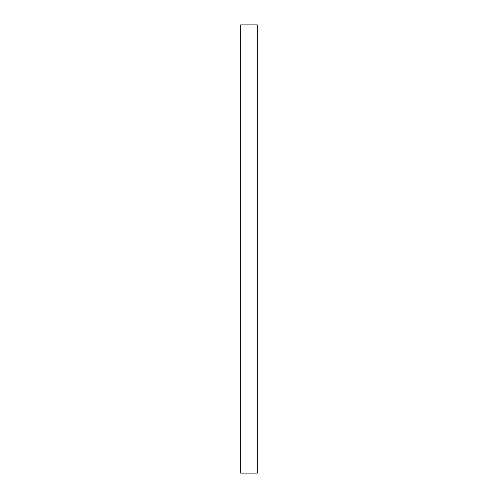 <?xml version="1.0" encoding="UTF-8"?>
<svg xmlns="http://www.w3.org/2000/svg" width="498" height="498" viewBox="0 0 498 498"><rect width="100%" height="100%" fill="white"/><g stroke="black" fill="none" stroke-linecap="round" stroke-linejoin="round"><path stroke-width="0.75" d="M257.329 24.9L257.329 473.1L240.671 473.1L240.671 24.9L257.329 24.9"/></g></svg>
